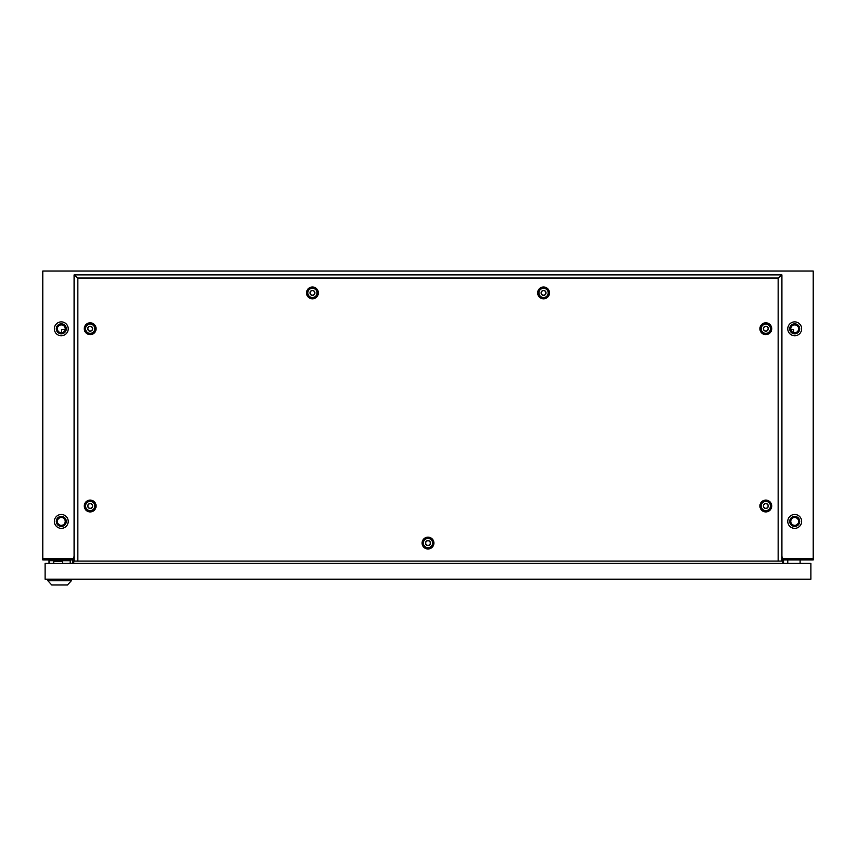 <?xml version="1.0" encoding="UTF-8"?>
<svg xmlns="http://www.w3.org/2000/svg" width="856" height="856" viewBox="0 0 856 856"><rect width="100%" height="100%" fill="white"/><g stroke="black" fill="none" stroke-linecap="round" stroke-linejoin="round"><path stroke-width="1.28" d="M794.71 335.745A6.934 6.934 0 0 1 787.777 328.811A6.934 6.934 0 0 1 794.71 321.877A6.934 6.934 0 0 1 801.644 328.811A6.934 6.934 0 0 1 794.71 335.745M794.71 528.345A6.934 6.934 0 0 1 787.777 521.411A6.934 6.934 0 0 1 794.71 514.477A6.934 6.934 0 0 1 801.644 521.411A6.934 6.934 0 0 1 794.71 528.345M61.29 321.877A6.934 6.934 0 0 0 54.356 328.811A6.934 6.934 0 0 0 61.29 335.745A6.934 6.934 0 0 0 68.223 328.811A6.934 6.934 0 0 0 61.29 321.877M61.29 514.477A6.934 6.934 0 0 0 54.356 521.411A6.934 6.934 0 0 0 61.29 528.345A6.934 6.934 0 0 0 68.223 521.411A6.934 6.934 0 0 0 61.29 514.477M42.8 558.775L73.156 558.701L74.087 556.496L73.616 559.931L42.8 559.931L42.8 558.775L73.616 558.775L73.616 563.398L74.087 559.931M782.844 558.701L781.913 556.496L782.384 559.931L813.2 559.931L813.2 558.701L782.844 558.701M42.8 558.701L42.8 271.031L813.2 271.031L813.2 558.701M72.46 559.931L72.46 563.398M781.913 559.931L782.384 558.775L813.2 558.775M782.384 559.931L782.384 563.398L782.384 559.931M783.54 559.931L783.54 563.398M800.103 563.398L800.103 559.931M787.777 563.398L787.777 559.931M810.889 563.398L810.889 579.191L45.111 579.191L45.111 563.398L810.889 563.398M67.453 584.969L51.735 584.969L47.883 580.764L71.305 580.764L67.453 584.969M47.883 579.191L47.883 580.764M71.305 579.191L71.305 580.764M49.006 563.398L49.006 560.701L70.192 560.701L70.192 563.398M53.778 563.398L53.778 561.472L62.638 561.472L62.638 563.398M543.56 295.363A2.461 2.461 0 0 0 546.021 292.902A2.461 2.461 0 0 0 543.56 290.441A2.461 2.461 0 0 0 541.099 292.902A2.461 2.461 0 0 0 543.56 295.363M543.56 288.279A4.622 4.622 0 0 1 548.182 292.902A4.622 4.622 0 0 1 543.56 297.524A4.622 4.622 0 0 1 538.938 292.902A4.622 4.622 0 0 1 543.56 288.279M312.44 295.363A2.461 2.461 0 0 0 314.901 292.902A2.461 2.461 0 0 0 312.44 290.441A2.461 2.461 0 0 0 309.979 292.902A2.461 2.461 0 0 0 312.44 295.363M312.44 288.279A4.622 4.622 0 0 1 317.062 292.902A4.622 4.622 0 0 1 312.44 297.524A4.622 4.622 0 0 1 307.818 292.902A4.622 4.622 0 0 1 312.44 288.279M543.56 290.591A2.311 2.311 0 0 0 541.249 292.902A2.311 2.311 0 0 0 543.56 295.213A2.311 2.311 0 0 0 545.871 292.902A2.311 2.311 0 0 0 543.56 290.591M312.44 290.591A2.311 2.311 0 0 0 310.129 292.902A2.311 2.311 0 0 0 312.44 295.213A2.311 2.311 0 0 0 314.751 292.902A2.311 2.311 0 0 0 312.44 290.591M428 545.529A2.461 2.461 0 0 0 430.461 543.068A2.461 2.461 0 0 0 428 540.607A2.461 2.461 0 0 0 425.539 543.068A2.461 2.461 0 0 0 428 545.529M428 538.445A4.622 4.622 0 0 1 432.622 543.068A4.622 4.622 0 0 1 428 547.69A4.622 4.622 0 0 1 423.378 543.068A4.622 4.622 0 0 1 428 538.445M428 540.757A2.311 2.311 0 0 0 425.689 543.068A2.311 2.311 0 0 0 428 545.379A2.311 2.311 0 0 0 430.311 543.068A2.311 2.311 0 0 0 428 540.757M90.18 508.464A2.461 2.461 0 0 0 92.641 506.003A2.461 2.461 0 0 0 90.18 503.542A2.461 2.461 0 0 0 87.719 506.003A2.461 2.461 0 0 0 90.18 508.464M90.18 501.381A4.622 4.622 0 0 1 94.802 506.003A4.622 4.622 0 0 1 90.18 510.625A4.622 4.622 0 0 1 85.557 506.003A4.622 4.622 0 0 1 90.18 501.381M765.82 508.464A2.461 2.461 0 0 0 768.292 506.003A2.461 2.461 0 0 0 765.82 503.542A2.461 2.461 0 0 0 763.359 506.003A2.461 2.461 0 0 0 765.82 508.464M765.82 501.381A4.622 4.622 0 0 1 770.443 506.003A4.622 4.622 0 0 1 765.82 510.625A4.622 4.622 0 0 1 761.198 506.003A4.622 4.622 0 0 1 765.82 501.381M90.18 331.186A2.461 2.461 0 0 0 92.641 328.725A2.461 2.461 0 0 0 90.18 326.264A2.461 2.461 0 0 0 87.719 328.725A2.461 2.461 0 0 0 90.18 331.186M90.18 324.103A4.622 4.622 0 0 1 94.802 328.725A4.622 4.622 0 0 1 90.18 333.348A4.622 4.622 0 0 1 85.557 328.725A4.622 4.622 0 0 1 90.18 324.103M90.18 503.692A2.311 2.311 0 0 0 87.868 506.003A2.311 2.311 0 0 0 90.18 508.314A2.311 2.311 0 0 0 92.491 506.003A2.311 2.311 0 0 0 90.18 503.692M765.82 503.692A2.311 2.311 0 0 0 763.509 506.003A2.311 2.311 0 0 0 765.82 508.314A2.311 2.311 0 0 0 768.132 506.003A2.311 2.311 0 0 0 765.82 503.692M90.18 326.414A2.311 2.311 0 0 0 87.868 328.725A2.311 2.311 0 0 0 90.18 331.037A2.311 2.311 0 0 0 92.491 328.725A2.311 2.311 0 0 0 90.18 326.414M765.82 331.186A2.461 2.461 0 0 0 768.292 328.725A2.461 2.461 0 0 0 765.82 326.264A2.461 2.461 0 0 0 763.359 328.725A2.461 2.461 0 0 0 765.82 331.186M765.82 324.103A4.622 4.622 0 0 1 770.443 328.725A4.622 4.622 0 0 1 765.82 333.348A4.622 4.622 0 0 1 761.198 328.725A4.622 4.622 0 0 1 765.82 324.103M765.82 326.414A2.311 2.311 0 0 0 763.509 328.725A2.311 2.311 0 0 0 765.82 331.037A2.311 2.311 0 0 0 768.132 328.725A2.311 2.311 0 0 0 765.82 326.414M543.56 298.819A5.917 5.917 0 0 1 537.643 292.902A5.917 5.917 0 0 1 543.56 286.985A5.917 5.917 0 0 1 549.477 292.902A5.917 5.917 0 0 1 543.56 298.819M543.56 297.695A4.794 4.794 0 0 1 538.766 292.902A4.794 4.794 0 0 1 543.56 288.108A4.794 4.794 0 0 1 548.354 292.902A4.794 4.794 0 0 1 543.56 297.695M312.44 298.819A5.917 5.917 0 0 1 306.523 292.902A5.917 5.917 0 0 1 312.44 286.985A5.917 5.917 0 0 1 318.357 292.902A5.917 5.917 0 0 1 312.44 298.819M312.44 297.695A4.794 4.794 0 0 1 307.646 292.902A4.794 4.794 0 0 1 312.44 288.108A4.794 4.794 0 0 1 317.234 292.902A4.794 4.794 0 0 1 312.44 297.695M428 548.985A5.917 5.917 0 0 1 422.083 543.068A5.917 5.917 0 0 1 428 537.151A5.917 5.917 0 0 1 433.917 543.068A5.917 5.917 0 0 1 428 548.985M428 547.861A4.794 4.794 0 0 1 423.206 543.068A4.794 4.794 0 0 1 428 538.274A4.794 4.794 0 0 1 432.794 543.068A4.794 4.794 0 0 1 428 547.861M90.18 511.92A5.917 5.917 0 0 1 84.263 506.003A5.917 5.917 0 0 1 90.18 500.086A5.917 5.917 0 0 1 96.097 506.003A5.917 5.917 0 0 1 90.18 511.92M90.18 510.797A4.794 4.794 0 0 1 85.386 506.003A4.794 4.794 0 0 1 90.18 501.209A4.794 4.794 0 0 1 94.973 506.003A4.794 4.794 0 0 1 90.18 510.797M765.82 511.92A5.917 5.917 0 0 1 759.903 506.003A5.917 5.917 0 0 1 765.82 500.086A5.917 5.917 0 0 1 771.738 506.003A5.917 5.917 0 0 1 765.82 511.92M765.82 510.797A4.794 4.794 0 0 1 761.027 506.003A4.794 4.794 0 0 1 765.82 501.209A4.794 4.794 0 0 1 770.614 506.003A4.794 4.794 0 0 1 765.82 510.797M90.18 334.643A5.917 5.917 0 0 1 84.263 328.725A5.917 5.917 0 0 1 90.18 322.808A5.917 5.917 0 0 1 96.097 328.725A5.917 5.917 0 0 1 90.18 334.643M90.18 333.519A4.794 4.794 0 0 1 85.386 328.725A4.794 4.794 0 0 1 90.18 323.932A4.794 4.794 0 0 1 94.973 328.725A4.794 4.794 0 0 1 90.18 333.519M765.82 334.643A5.917 5.917 0 0 1 759.903 328.725A5.917 5.917 0 0 1 765.82 322.808A5.917 5.917 0 0 1 771.738 328.725A5.917 5.917 0 0 1 765.82 334.643M765.82 333.519A4.794 4.794 0 0 1 761.027 328.725A4.794 4.794 0 0 1 765.82 323.932A4.794 4.794 0 0 1 770.614 328.725A4.794 4.794 0 0 1 765.82 333.519M781.913 274.883L781.913 561.087L77.853 561.087L77.853 278.04L74.087 274.883L781.913 274.883L778.147 278.04L77.853 278.04M77.853 561.087L74.087 561.087L74.087 274.883M778.147 561.087L778.147 278.04M61.29 324.884A3.927 3.927 0 0 1 65.217 328.811A3.927 3.927 0 0 1 61.29 332.738A3.927 3.927 0 0 1 57.363 328.811A3.927 3.927 0 0 1 61.29 324.884M61.29 517.484A3.927 3.927 0 0 1 65.217 521.411A3.927 3.927 0 0 1 61.29 525.338A3.927 3.927 0 0 1 57.363 521.411A3.927 3.927 0 0 1 61.29 517.484M61.29 526.419A5.008 5.008 0 0 0 66.297 521.411A5.008 5.008 0 0 0 61.29 516.403A5.008 5.008 0 0 0 56.282 521.411A5.008 5.008 0 0 0 61.29 526.419M61.29 333.819A5.008 5.008 0 0 0 66.297 328.811A5.008 5.008 0 0 0 61.29 323.803A5.008 5.008 0 0 0 56.282 328.811A5.008 5.008 0 0 0 61.29 333.819M61.675 332.716L61.675 329.539L65.152 329.539M790.848 329.539L793.555 329.539L793.555 332.567M794.71 525.338A3.927 3.927 0 0 1 790.784 521.411A3.927 3.927 0 0 1 794.71 517.484A3.927 3.927 0 0 1 798.637 521.411A3.927 3.927 0 0 1 794.71 525.338M794.71 332.738A3.927 3.927 0 0 1 790.784 328.811A3.927 3.927 0 0 1 794.71 324.884A3.927 3.927 0 0 1 798.637 328.811A3.927 3.927 0 0 1 794.71 332.738M794.71 526.419A5.008 5.008 0 0 1 789.703 521.411A5.008 5.008 0 0 1 794.71 516.403A5.008 5.008 0 0 1 799.718 521.411A5.008 5.008 0 0 1 794.71 526.419M794.71 333.819A5.008 5.008 0 0 1 789.703 328.811A5.008 5.008 0 0 1 794.71 323.803A5.008 5.008 0 0 1 799.718 328.811A5.008 5.008 0 0 1 794.71 333.819"/></g></svg>
